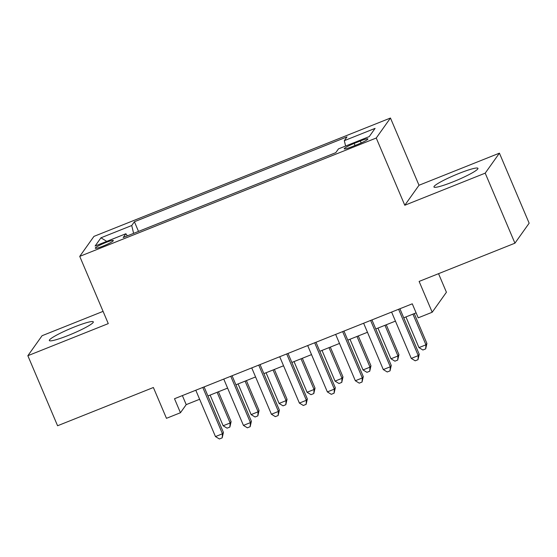 <?xml version="1.0" encoding="UTF-8"?>
<svg xmlns="http://www.w3.org/2000/svg" width="557" height="557" viewBox="0 0 557 557"><rect width="100%" height="100%" fill="white"/><g stroke="black" fill="none" stroke-linecap="round" stroke-linejoin="round"><path stroke-width="0.84" d="M68.323 335.418A23.895 2.757 -23 0 0 93.318 321.862A23.895 2.757 -23 0 0 74.318 326.987A23.895 2.757 -23 0 0 49.329 340.536A23.895 2.757 -23 0 0 68.323 335.418M452.952 181.881A23.895 2.757 -23 0 0 477.948 168.332A23.895 2.757 -23 0 0 458.947 173.457A23.895 2.757 -23 0 0 433.952 187.006A23.895 2.757 -23 0 0 452.952 181.881M103.073 246.097A9.803 1.128 -23 0 0 113.329 240.533A9.803 1.128 -23 0 0 105.531 242.636A9.803 1.128 -23 0 0 95.275 248.199A9.803 1.128 -23 0 0 103.073 246.097M103.073 311.37L42.067 335.718L27.85 355.714L57.58 425.75L153.384 387.505L166.466 418.321L180.447 412.737L186.212 404.633L199.629 399.272M390.464 118.028L93.952 236.384L79.735 256.38L376.247 138.018L390.464 118.028L419.003 185.258L404.786 205.255L485.203 173.15L499.42 153.154L419.003 185.258M499.42 153.154L529.15 223.19L514.933 243.186L419.122 281.424L432.204 312.24L446.422 292.244L438.54 273.675M485.203 173.15L514.933 243.186M432.204 312.24L418.216 317.824L412.271 303.816L174.508 398.728L180.447 412.737M360.323 140.97L354.168 143.428A9.497 1.093 -23 0 0 344.24 148.81A9.497 1.093 -23 0 0 351.787 146.776L357.942 144.319A9.497 1.093 -23 0 0 367.878 138.937A9.497 1.093 -23 0 0 360.323 140.97L361.166 142.954M127.358 235.862L125.882 233.738L123.188 237.526L335.78 152.66L338.475 148.879L369.242 136.597L375.084 128.382L344.317 140.663L347.004 136.883L134.411 221.742L131.724 225.522L133.61 233.362M125.882 233.738L95.108 246.02L100.949 237.811L131.724 225.522M404.786 205.255L376.247 138.018M27.85 355.714L108.274 323.61L79.735 256.38M207.935 395.957L227.604 388.111M235.91 384.796L255.579 376.943M263.879 373.629L283.548 365.775M291.854 362.461L311.523 354.614M319.829 351.293L339.492 343.446M347.798 340.132L367.467 332.278M375.773 328.964L395.442 321.111M403.748 317.796L416.114 312.86M182.376 395.588L186.212 404.633M345.605 146.031L344.317 140.663M138.512 231.406L134.411 221.742M100.949 237.811L106.735 241.383M398.596 309.281L418.265 355.624L411.275 358.416L391.599 312.073M399.905 308.752L419.226 354.273L418.265 355.624L418.001 359.697L415.209 360.811L411.275 358.416M419.226 354.273L418.001 359.697M405.935 316.926L418.961 347.603L425.952 344.818L426.913 343.467L414.241 313.605M426.913 343.467L425.687 348.891L425.952 344.818L412.925 314.134M425.687 348.891L422.888 350.005L418.961 347.603M370.621 320.442L390.297 366.791L383.3 369.583L363.63 323.234M371.937 319.92L391.258 365.441L390.297 366.791L390.032 370.865L387.233 371.979L383.3 369.583M391.258 365.441L390.032 370.865M342.652 331.61L362.322 377.952L355.331 380.744L335.655 334.402M343.961 331.088L363.282 376.602L362.322 377.952L362.057 382.025L359.258 383.146L355.331 380.744M363.282 376.602L362.057 382.025M314.677 342.778L334.346 389.12L327.356 391.912L307.687 345.57M315.986 342.256L335.307 387.769L334.346 389.12L334.082 393.193L331.29 394.314L327.356 391.912M335.307 387.769L334.082 393.193M286.702 353.946L306.378 400.288L299.381 403.08L279.711 356.731M288.018 353.417L307.339 398.937L306.378 400.288L306.113 404.361L303.314 405.475L299.381 403.08M307.339 398.937L306.113 404.361M377.959 328.087L390.986 358.771L397.977 355.979L398.937 354.628L386.266 324.773M398.937 354.628L397.719 360.052L397.977 355.979L384.957 325.295M397.719 360.052L394.92 361.173L390.986 358.771M349.991 339.255L363.011 369.939L370.008 367.147L370.969 365.796L358.297 335.941M370.969 365.796L369.744 371.22L370.008 367.147L356.981 336.463M369.744 371.22L366.945 372.334L363.011 369.939M322.016 350.423L335.042 381.106L342.033 378.314L342.994 376.964L330.322 347.108M342.994 376.964L341.768 382.387L342.033 378.314L329.013 347.631M341.768 382.387L338.976 383.501L335.042 381.106M294.047 361.59L307.067 392.267L314.064 389.475L315.025 388.125L302.347 358.269M315.025 388.125L313.8 393.555L314.064 389.475L301.038 358.799M313.8 393.555L311.001 394.669L307.067 392.267M258.733 365.107L278.403 411.456L271.412 414.241L251.736 367.899M260.042 364.584L279.363 410.098L278.403 411.456L278.138 415.529L275.339 416.643L271.412 414.241M279.363 410.098L278.138 415.529M266.072 372.751L279.099 403.435L286.089 400.643L287.05 399.292L274.378 369.437M287.05 399.292L285.825 404.716L286.089 400.643L273.062 369.959M285.825 404.716L283.026 405.837L279.099 403.435M230.758 376.274L250.427 422.617L243.437 425.409L223.768 379.066M232.067 375.752L251.388 421.266L250.427 422.617L250.17 426.69L247.371 427.811L243.437 425.409M251.388 421.266L250.17 426.69M238.097 383.919L251.123 414.603L258.114 411.811L259.075 410.46L246.403 380.605M259.075 410.46L257.849 415.884L258.114 411.811L245.094 381.127M257.849 415.884L255.057 416.998L251.123 414.603M202.783 387.442L222.459 433.785L215.462 436.577L195.792 390.234M204.099 386.913L223.42 432.434L222.459 433.785L222.194 437.858L219.395 438.972L215.462 436.577M223.42 432.434L222.194 437.858M210.128 395.087L223.148 425.771L230.145 422.979L231.106 421.628L218.435 391.773M231.106 421.628L229.881 427.052L230.145 422.979L217.119 392.295M229.881 427.052L227.082 428.166L223.148 425.771M355.039 145.474L354.168 143.428"/></g></svg>

